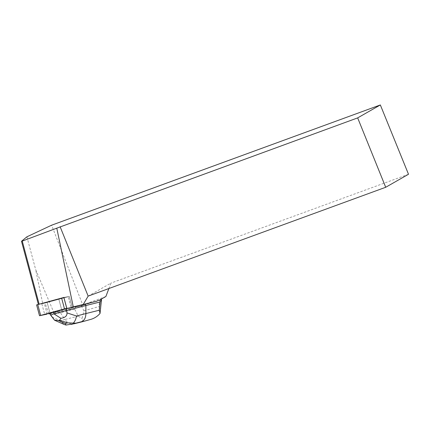 <?xml version="1.0" encoding="UTF-8"?>
<svg xmlns="http://www.w3.org/2000/svg" width="430" height="430" viewBox="0 0 430 430"><rect width="100%" height="100%" fill="white"/><g stroke="black" fill="none" stroke-linecap="round" stroke-linejoin="round"><path stroke-width="0.32" stroke-dasharray="2.15 1.61" d="M50.17 301.478L58.819 299.087L50.17 301.478M66.935 308.245L71.041 307.574L50.047 313.319L72.186 307.246L66.935 308.245L64.038 297.41L69.289 296.41L44.301 303.263L36.652 304.892L39.549 315.727M53.067 312.309L61.71 309.917L53.067 312.309M50.192 313.696L71.337 308.391L53.433 312.76L53.341 312.416L70.16 307.627L70.251 307.966M50.181 313.647L53.433 312.76M97.459 300.699L99.362 300.221M88.155 296.114L110.951 283.101L108.897 288.53M67.026 308.584L64.038 297.415L69.289 296.415L68.15 296.748L71.047 307.574L68.15 296.748L42.71 303.618L35.669 269.61L53.976 312.803M48.746 313.674L45.107 303.053M50.321 301.279L58.824 299.092L50.321 301.279M50.192 313.384L50.1 313.04L57.684 310.906M55.266 311.551L50.111 312.997M26.902 236.812L35.669 269.61M71.337 308.391L71.246 308.052L77.927 306.353L77.889 306.724L80.324 306.106L82.78 304.951L51.611 225.196M80.324 306.106L99.217 300.301M105.877 296.501L82.78 304.951M408.5 174.263L110.951 283.101M77.889 306.724L84.543 304.875M38.378 304.397L42.71 303.618M64.038 297.415L39.135 304.187M38.388 304.44L39.141 304.22M100.222 312.443L99.884 308.998L98.997 306.568L99.658 300.258L91.122 302.661M50.547 315.007L60.404 312.696L60.012 311.218M50.116 313.395L50.1 313.04M53.341 312.416L50.057 313.185M66.806 308.487L70.16 307.627M74.325 323.725C70.622 324.392 67.494 322.968 64.941 319.463L78.287 316.136L74.648 309.143L76.019 306.859L71.246 308.052M74.648 309.143L60.404 312.696L64.941 319.463L60.103 320.597L64.258 324.51M99.658 300.258L101.561 299.683M81.291 305.794L83.909 310.815L82.049 318.485L83.21 321.506M78.287 316.136L82.049 318.485M76.019 306.859L77.927 306.353M41.866 303.897L44.763 314.728M47.198 314.099L44.301 303.263M69.251 296.421L72.149 307.246L69.251 296.415M83.909 310.815L98.997 306.568M52.094 317.06L60.103 320.597M69.289 296.41L72.186 307.246L69.289 296.415M47.085 302.22L49.982 313.056M58.819 299.087L61.71 309.917L58.824 299.092M49.928 312.863L47.085 302.225"/><path stroke-width="0.64" d="M36.652 304.892L64.038 297.41M64.495 308.874L39.512 315.727L47.198 314.099L39.662 315.701L66.752 308.283L64.495 308.874L61.603 298.038M50.192 313.696L48.859 314.013L50.181 313.647M63.855 297.458L66.843 308.627L97.029 301.167L73.283 306.864L56.782 228.169L22.258 241.074L21.5 241.273L26.902 236.812L51.611 225.196L380.34 104.952L357.669 117.89L56.782 228.169M66.843 308.627L73.283 306.864M97.029 301.167L97.459 300.699L101.491 299.688L100.12 301.973L99.249 310.234L85.903 313.567C85.763 317.969 84.269 320.694 81.415 321.742L71.219 324.457L75.782 323.188L67.628 322.865L65.247 323.532L66.026 325.048L64.258 324.51M99.362 300.221L105.877 296.501L108.897 288.53M83.377 304.22L88.155 296.114L385.705 187.276L408.5 174.263L380.34 104.952M48.859 314.013L48.746 313.674M50.203 313.341L50.122 312.97L53.454 312.029L57.776 311.25L55.357 311.89M85.479 304.048L85.876 305.526L66.666 310.471L66.182 308.649L57.684 310.906L57.776 311.25M21.5 241.273L38.378 304.397M357.669 117.89L385.705 187.276M60.119 226.734L88.155 296.114M39.135 304.187L22.258 241.074M73.417 322.973C74.976 321.328 75.992 319.006 76.475 315.991L85.903 313.567L85.876 305.526L100.12 301.973M76.475 315.991L66.967 312.873C67.247 315.824 65.226 317.63 60.92 318.297L53.938 313.879L50.547 315.007L50.116 313.395M66.182 308.649L66.806 308.487M83.189 321.516L90.004 319.598C94.009 318.598 97.352 316.539 100.045 313.422L101.491 299.688M50.547 315.007L54.562 320.226L64.215 324.494M50.627 314.814L54.562 320.226M66.967 312.873L66.666 310.471L53.938 313.852L53.454 312.029M50.606 314.787L50.122 312.97M54.508 320.103L58.485 320.543L59.598 320.232L60.92 318.297M66.026 325.048L74.626 323.65M100.045 313.422L99.249 310.234M37.754 304.564L40.651 315.4M75.782 323.188L81.415 321.742M65.247 323.532L58.485 320.543M59.598 320.232L67.628 322.865M36.614 304.897L39.512 315.727M50.068 313.395L49.928 312.863M83.2 321.516L74.433 323.704"/></g></svg>
